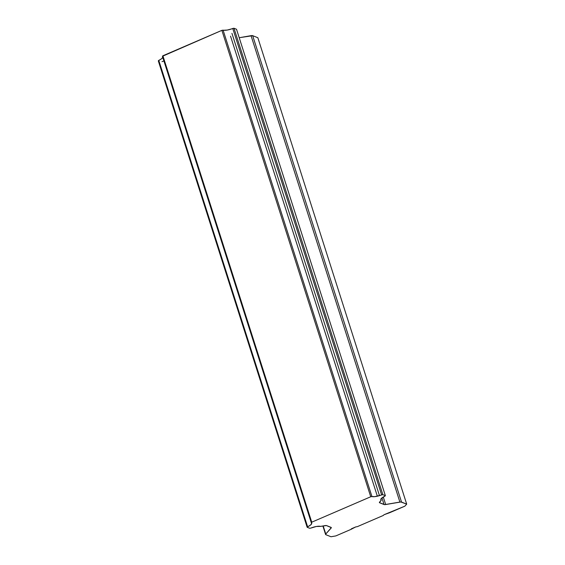 <?xml version="1.0" encoding="UTF-8"?>
<svg xmlns="http://www.w3.org/2000/svg" width="565" height="565" viewBox="0 0 565 565"><rect width="100%" height="100%" fill="white"/><g stroke="black" fill="none" stroke-linecap="round" stroke-linejoin="round"><path stroke-width="0.85" d="M162.904 57.009L161.781 58.583L158.306 60.872L307.155 527.279L309.677 528.282L310.856 528.077L309.677 528.282L307.155 527.279L311.237 524.419L311.739 522.187L370.732 496.755L311.739 522.187L162.889 55.78L221.883 30.355L370.732 496.755L371.947 496.55L370.732 496.755L221.883 30.355L227.257 30.058L233.995 28.25L236.516 29.253L385.365 495.66L236.516 29.253L233.995 28.25L382.844 494.658L374.842 496.642L371.947 496.55L223.097 30.143A8.298 2.359 162.3 0 0 232.773 28.462L381.622 494.869L382.844 494.658L233.995 28.25L232.773 28.462L381.622 494.869A8.298 2.359 -17.7 0 1 371.947 496.55L223.097 30.143L221.883 30.355L162.43 56.295L311.28 522.696L311.739 522.187L162.889 55.78L162.43 56.295L311.28 522.696A8.298 2.359 -17.7 0 1 311.718 523.183A8.298 2.359 -17.7 0 1 307.614 526.764L158.765 60.363L158.306 60.872L307.155 527.279L307.614 526.764L158.765 60.363A8.298 2.359 162.3 0 0 162.791 57.439M325.016 525.62A3.065 0.869 -17.7 0 1 326.655 525.62L331.076 527.378A3.065 0.869 -17.7 0 1 331.323 527.597A3.065 0.869 -17.7 0 1 331.139 528.049L330.906 527.307L331.139 528.049L325.772 534.024L323.187 525.937L325.772 534.024L331.33 527.646L326.365 525.549L320.574 526.389L325.016 525.62M325.843 534.702A3.065 0.869 -17.7 0 1 325.595 534.476A3.065 0.869 -17.7 0 1 325.772 534.024L325.843 534.702L331.005 536.75L325.843 534.702M351.487 528.755L350.879 529.433L335.85 535.91L331.005 536.75L335.85 535.91L350.879 529.433L355.717 526.933L351.487 528.755M357.334 526.651L355.717 526.933L357.334 526.651L383.381 515.421L383.988 514.743L383.381 515.421L357.334 526.651M389.836 512.639L383.988 514.743L404.865 506.162L389.836 512.639M399.893 502.073A3.065 0.869 -17.7 0 1 401.531 502.073L252.682 35.673A3.065 0.869 162.3 0 0 251.044 35.666L399.893 502.073L251.044 35.666L239.221 37.721L252.682 35.673L401.531 502.073L406.694 504.128L404.865 506.162L406.694 504.128L257.845 37.721L406.694 504.128L400.868 501.981L385.69 504.538A3.065 0.869 -17.7 0 1 384.059 504.538L381.933 497.899L384.059 504.538L379.638 502.779A3.065 0.869 -17.7 0 1 379.39 502.56A3.065 0.869 -17.7 0 1 379.567 502.108L381.241 500.237L379.447 502.666L384.723 504.637L399.893 502.073M383.282 496.995L385.69 504.538L383.282 496.995M379.461 502.243L379.638 502.779L379.461 502.243M385.365 495.66L384.92 496.155L385.365 495.66L382.844 494.658L385.365 495.66M310.856 528.077A8.298 2.359 -17.7 0 1 320.574 526.389L316.4 526.474L310.856 528.077M163.921 60.978A8.298 2.359 162.3 0 0 162.007 61.67M257.845 37.721L252.682 35.673L257.845 37.721M380.874 499.079L381.241 500.237A8.298 2.359 -17.7 0 1 380.789 499.743A8.298 2.359 -17.7 0 1 384.92 496.155L381.269 498.514L380.761 499.524L381.241 500.237L380.874 499.079M325.588 534.476L322.883 525.987M377.356 496.211L230.541 36.16M379.475 495.632L231.94 33.342"/></g></svg>
